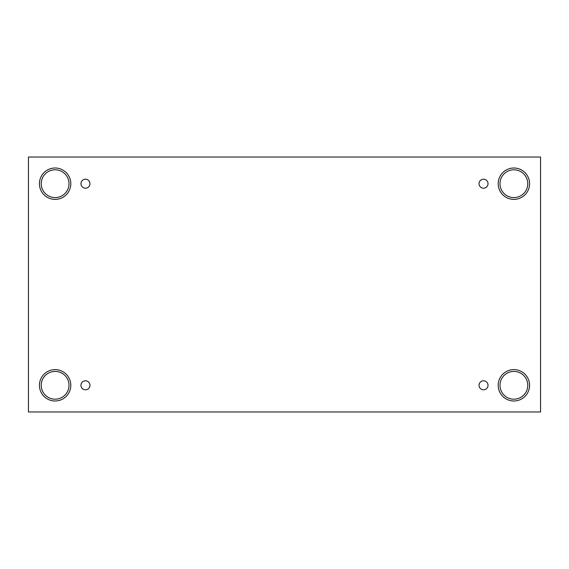 <?xml version="1.0" encoding="UTF-8"?>
<svg xmlns="http://www.w3.org/2000/svg" width="569" height="569" viewBox="0 0 569 569"><rect width="100%" height="100%" fill="white"/><g stroke="black" fill="none" stroke-linecap="round" stroke-linejoin="round"><path stroke-width="0.43" stroke-dasharray="2.85 2.13" d="M540.55 157.03L28.45 157.03L28.45 411.97L540.55 411.97L540.55 157.03M85.464 380.803A4.502 4.502 0 0 1 89.959 385.305A4.502 4.502 0 0 1 85.464 389.808A4.502 4.502 0 0 1 80.962 385.305A4.502 4.502 0 0 1 85.464 380.803M483.536 380.803A4.502 4.502 0 0 1 488.038 385.305A4.502 4.502 0 0 1 483.536 389.808A4.502 4.502 0 0 1 479.041 385.305A4.502 4.502 0 0 1 483.536 380.803M499.995 385.305A13.884 13.884 0 0 1 520.827 373.278A13.884 13.884 0 0 1 520.827 397.333A13.884 13.884 0 0 1 499.995 385.305M41.231 385.305A13.884 13.884 0 0 1 62.064 373.278A13.884 13.884 0 0 1 62.064 397.333A13.884 13.884 0 0 1 41.231 385.305M41.231 183.695A13.884 13.884 0 0 1 62.064 171.667A13.884 13.884 0 0 1 62.064 195.722A13.884 13.884 0 0 1 41.231 183.695M499.995 183.695A13.884 13.884 0 0 1 520.827 171.667A13.884 13.884 0 0 1 520.827 195.722A13.884 13.884 0 0 1 499.995 183.695M513.885 199.385A15.683 15.683 0 0 0 527.47 175.849A15.683 15.683 0 0 0 500.3 175.849A15.683 15.683 0 0 0 513.885 199.385M55.115 199.385A15.683 15.683 0 0 0 68.7 175.849A15.683 15.683 0 0 0 41.53 175.849A15.683 15.683 0 0 0 55.115 199.385M55.115 400.989A15.683 15.683 0 0 0 68.7 377.46A15.683 15.683 0 0 0 41.53 377.46A15.683 15.683 0 0 0 55.115 400.989M513.885 400.989A15.683 15.683 0 0 0 527.47 377.46A15.683 15.683 0 0 0 500.3 377.46A15.683 15.683 0 0 0 513.885 400.989M85.464 188.197A4.502 4.502 0 0 1 80.962 183.695A4.502 4.502 0 0 1 85.464 179.192A4.502 4.502 0 0 1 89.959 183.695A4.502 4.502 0 0 1 85.464 188.197M483.536 188.197A4.502 4.502 0 0 1 479.041 183.695A4.502 4.502 0 0 1 483.536 179.192A4.502 4.502 0 0 1 488.038 183.695A4.502 4.502 0 0 1 483.536 188.197"/><path stroke-width="0.85" d="M540.55 157.03L28.45 157.03L28.45 411.97L540.55 411.97L540.55 157.03M85.464 389.808A4.502 4.502 0 0 1 81.566 383.058A4.502 4.502 0 0 1 89.361 383.058A4.502 4.502 0 0 1 85.464 389.808M483.536 389.808A4.502 4.502 0 0 1 479.639 383.058A4.502 4.502 0 0 1 487.434 383.058A4.502 4.502 0 0 1 483.536 389.808M483.536 188.197A4.502 4.502 0 0 1 479.639 181.447A4.502 4.502 0 0 1 487.434 181.447A4.502 4.502 0 0 1 483.536 188.197M85.464 188.197A4.502 4.502 0 0 1 81.566 181.447A4.502 4.502 0 0 1 89.361 181.447A4.502 4.502 0 0 1 85.464 188.197M513.885 400.989A15.683 15.683 0 0 1 500.3 377.46A15.683 15.683 0 0 1 527.47 377.46A15.683 15.683 0 0 1 513.885 400.989M55.115 400.989A15.683 15.683 0 0 1 41.53 377.46A15.683 15.683 0 0 1 68.7 377.46A15.683 15.683 0 0 1 55.115 400.989M55.115 199.385A15.683 15.683 0 0 1 41.53 175.849A15.683 15.683 0 0 1 68.7 175.849A15.683 15.683 0 0 1 55.115 199.385M513.885 199.385A15.683 15.683 0 0 1 500.3 175.849A15.683 15.683 0 0 1 527.47 175.849A15.683 15.683 0 0 1 513.885 199.385M499.995 183.695A13.884 13.884 0 0 1 520.827 171.667A13.884 13.884 0 0 1 520.827 195.722A13.884 13.884 0 0 1 499.995 183.695M41.231 183.695A13.884 13.884 0 0 1 62.064 171.667A13.884 13.884 0 0 1 62.064 195.722A13.884 13.884 0 0 1 41.231 183.695M41.231 385.305A13.884 13.884 0 0 1 62.064 373.278A13.884 13.884 0 0 1 62.064 397.333A13.884 13.884 0 0 1 41.231 385.305M499.995 385.305A13.884 13.884 0 0 1 520.827 373.278A13.884 13.884 0 0 1 520.827 397.333A13.884 13.884 0 0 1 499.995 385.305"/></g></svg>
